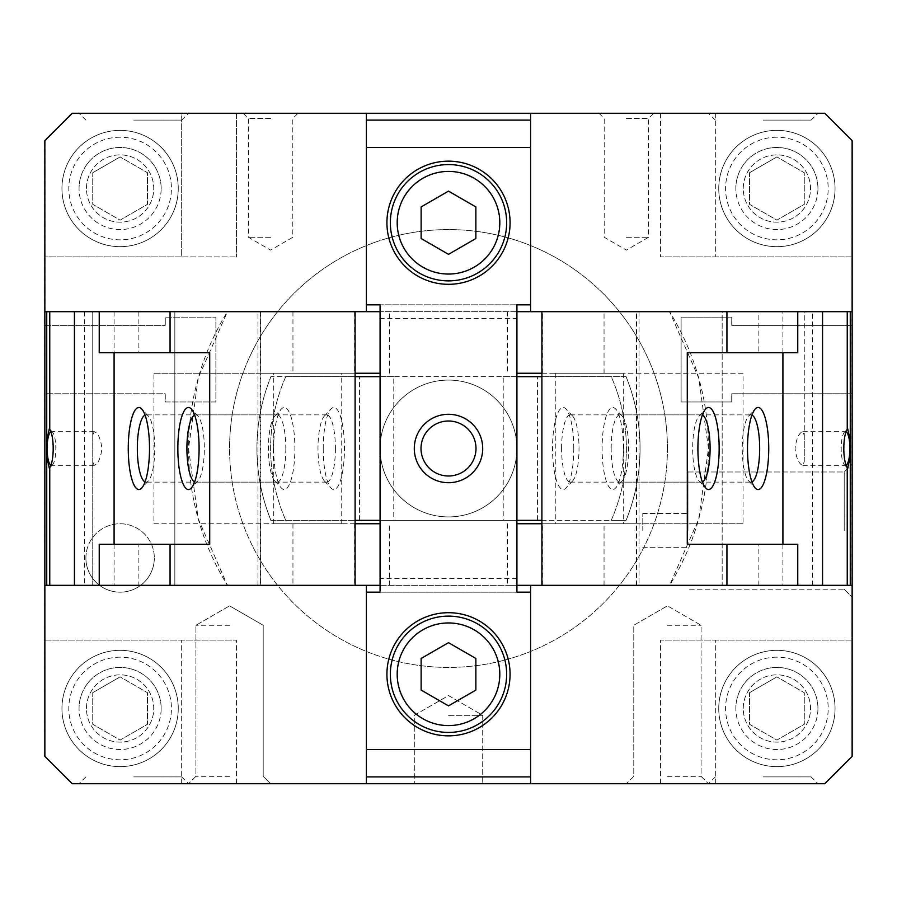 <?xml version="1.0" encoding="UTF-8"?>
<svg xmlns="http://www.w3.org/2000/svg" width="897" height="897" viewBox="0 0 897 897"><rect width="100%" height="100%" fill="white"/><g stroke="black" fill="none" stroke-linecap="round" stroke-linejoin="round"><path stroke-width="0.67" stroke-dasharray="4.49 3.36" d="M852.15 311.674L669.554 311.674A259.973 259.973 0 0 1 708.473 448.5L698.741 518.971L669.554 585.326L227.446 585.326L198.259 518.971L188.527 448.5A259.973 259.973 0 0 1 227.446 311.674L669.554 311.674L698.741 378.029L708.473 448.5A259.973 259.973 0 0 1 669.554 585.326L852.15 585.326M44.85 585.326L227.446 585.326A259.973 259.973 0 0 1 188.527 448.5L198.259 378.029L227.446 311.674L44.85 311.674M776.892 130.368A58.148 58.148 0 0 0 718.744 188.527A58.148 58.148 0 0 0 776.892 246.675A58.148 58.148 0 0 0 835.051 188.527A58.148 58.148 0 0 0 776.892 130.368A58.148 58.148 0 0 0 718.744 188.527A58.148 58.148 0 0 0 776.892 246.675A58.148 58.148 0 0 0 835.051 188.527A58.148 58.148 0 0 0 776.892 130.368M776.892 137.207A51.308 51.308 0 0 0 725.583 188.527A51.308 51.308 0 0 0 776.892 239.835A51.308 51.308 0 0 0 828.2 188.527A51.308 51.308 0 0 0 776.892 137.207M776.892 650.325A58.148 58.148 0 0 0 718.744 708.473A58.148 58.148 0 0 0 776.892 766.632A58.148 58.148 0 0 0 835.051 708.473A58.148 58.148 0 0 0 776.892 650.325A58.148 58.148 0 0 0 718.744 708.473A58.148 58.148 0 0 0 776.892 766.632A58.148 58.148 0 0 0 835.051 708.473A58.148 58.148 0 0 0 776.892 650.325M776.892 657.165A51.308 51.308 0 0 0 725.583 708.473A51.308 51.308 0 0 0 776.892 759.793A51.308 51.308 0 0 0 828.2 708.473A51.308 51.308 0 0 0 776.892 657.165M120.108 130.368A58.148 58.148 0 0 0 61.949 188.527A58.148 58.148 0 0 0 120.108 246.675A58.148 58.148 0 0 0 178.256 188.527A58.148 58.148 0 0 0 120.108 130.368A58.148 58.148 0 0 0 61.949 188.527A58.148 58.148 0 0 0 120.108 246.675A58.148 58.148 0 0 0 178.256 188.527A58.148 58.148 0 0 0 120.108 130.368M120.108 137.207A51.308 51.308 0 0 0 68.8 188.527A51.308 51.308 0 0 0 120.108 239.835A51.308 51.308 0 0 0 171.417 188.527A51.308 51.308 0 0 0 120.108 137.207M120.108 650.325A58.148 58.148 0 0 0 61.949 708.473A58.148 58.148 0 0 0 120.108 766.632A58.148 58.148 0 0 0 178.256 708.473A58.148 58.148 0 0 0 120.108 650.325A58.148 58.148 0 0 0 61.949 708.473A58.148 58.148 0 0 0 120.108 766.632A58.148 58.148 0 0 0 178.256 708.473A58.148 58.148 0 0 0 120.108 650.325M120.108 657.165A51.308 51.308 0 0 0 68.8 708.473A51.308 51.308 0 0 0 120.108 759.793A51.308 51.308 0 0 0 171.417 708.473A51.308 51.308 0 0 0 120.108 657.165M804.261 461.54L804.261 311.674L722.163 311.674L722.163 585.326L804.261 585.326L722.163 585.326L804.261 585.326L722.163 585.326L722.163 311.674L804.261 311.674L722.163 311.674L804.261 311.674L804.261 435.46L802.86 431.681C799.092 432.668 796.48 438.285 795.022 448.5C796.48 458.715 799.092 464.332 802.86 465.319L804.261 461.54L804.261 435.46M92.739 435.46L92.739 311.674L174.837 311.674L92.739 311.674L174.837 311.674L174.837 585.326L174.837 311.674L92.739 311.674L92.739 585.326L174.837 585.326L92.739 585.326L174.837 585.326L92.739 585.326L92.739 461.54L94.14 465.319C97.908 464.332 100.52 458.715 101.978 448.5C100.52 438.285 97.908 432.668 94.14 431.681L92.739 435.46L92.739 461.54M448.5 482.709A34.209 34.209 0 0 1 414.291 448.5A34.209 34.209 0 0 1 448.5 414.291A34.209 34.209 0 0 1 482.709 448.5A34.209 34.209 0 0 1 448.5 482.709M667.424 776.32L701.073 776.32L667.424 776.32M667.424 783.731L763.212 783.731L667.424 783.731M667.424 625.276L701.073 625.276L667.424 625.276M229.576 776.32L195.927 776.32L229.576 776.32M229.576 783.731L188.527 783.731L229.576 783.731M229.576 625.276L195.927 625.276L229.576 625.276M626.375 237.29L648.565 237.29L626.375 237.29M626.375 118.449L648.565 118.449L626.375 118.449M626.375 113.269L653.745 113.269L626.375 113.269M270.625 237.29L248.435 237.29L270.625 237.29M270.625 118.449L248.435 118.449L270.625 118.449M270.625 113.269L243.255 113.269L270.625 113.269M687.954 530.598L687.954 471.99L687.954 530.598M642.801 530.598L642.801 513.499L642.801 530.598M844.2 530.598L844.2 471.99L844.2 530.598M852.15 530.598L852.15 464.041L852.15 530.598M743.254 708.473A33.638 33.638 0 0 1 776.892 674.836A33.638 33.638 0 0 1 810.529 708.473A33.638 33.638 0 0 1 776.892 742.122A33.638 33.638 0 0 1 743.254 708.473A33.638 33.638 0 0 1 776.892 674.836A33.638 33.638 0 0 1 810.529 708.473A33.638 33.638 0 0 1 776.892 742.122A33.638 33.638 0 0 1 743.254 708.473M817.941 708.473A41.049 41.049 0 0 0 776.892 667.424A41.049 41.049 0 0 0 735.843 708.473A41.049 41.049 0 0 1 776.892 667.424A41.049 41.049 0 0 1 817.941 708.473A41.049 41.049 0 0 1 776.892 749.522A41.049 41.049 0 0 1 735.843 708.473A41.049 41.049 0 0 0 776.892 749.522A41.049 41.049 0 0 0 817.941 708.473M667.424 448.5A218.924 218.924 0 0 0 448.5 229.576A218.924 218.924 0 0 0 229.576 448.5A218.924 218.924 0 0 1 448.5 229.576A218.924 218.924 0 0 1 667.424 448.5A218.924 218.924 0 0 1 448.5 667.424A218.924 218.924 0 0 1 229.576 448.5A218.924 218.924 0 0 0 448.5 667.424A218.924 218.924 0 0 0 667.424 448.5M448.5 715.324L482.709 715.324L448.5 715.324M448.5 783.731L414.291 783.731L448.5 783.731M85.899 557.968A34.209 34.209 0 0 1 120.108 523.758A34.209 34.209 0 0 1 154.318 557.968A34.209 34.209 0 0 0 120.108 523.758A34.209 34.209 0 0 0 85.899 557.968A34.209 34.209 0 0 0 120.108 592.177A34.209 34.209 0 0 0 154.318 557.968A34.209 34.209 0 0 1 120.108 592.177A34.209 34.209 0 0 1 85.899 557.968M763.212 776.892L811.101 776.892L763.212 776.892M133.788 776.892L181.676 776.892L133.788 776.892M133.788 783.731L188.527 783.731L133.788 783.731M133.788 113.269L188.527 113.269L133.788 113.269M133.788 120.108L181.676 120.108L133.788 120.108M763.212 113.269L708.473 113.269L763.212 113.269M763.212 120.108L811.101 120.108L763.212 120.108M86.471 708.473A33.638 33.638 0 0 1 120.108 674.836A33.638 33.638 0 0 1 153.746 708.473A33.638 33.638 0 0 1 120.108 742.122A33.638 33.638 0 0 1 86.471 708.473A33.638 33.638 0 0 1 120.108 674.836A33.638 33.638 0 0 1 153.746 708.473A33.638 33.638 0 0 1 120.108 742.122A33.638 33.638 0 0 1 86.471 708.473M161.157 708.473A41.049 41.049 0 0 0 120.108 667.424A41.049 41.049 0 0 0 79.059 708.473A41.049 41.049 0 0 1 120.108 667.424A41.049 41.049 0 0 1 161.157 708.473A41.049 41.049 0 0 1 120.108 749.522A41.049 41.049 0 0 1 79.059 708.473A41.049 41.049 0 0 0 120.108 749.522A41.049 41.049 0 0 0 161.157 708.473M743.254 188.527A33.638 33.638 0 0 1 776.892 154.878A33.638 33.638 0 0 1 810.529 188.527A33.638 33.638 0 0 1 776.892 222.164A33.638 33.638 0 0 1 743.254 188.527A33.638 33.638 0 0 1 776.892 154.878A33.638 33.638 0 0 1 810.529 188.527A33.638 33.638 0 0 1 776.892 222.164A33.638 33.638 0 0 1 743.254 188.527M817.941 188.527A41.049 41.049 0 0 0 776.892 147.478A41.049 41.049 0 0 0 735.843 188.527A41.049 41.049 0 0 1 776.892 147.478A41.049 41.049 0 0 1 817.941 188.527A41.049 41.049 0 0 1 776.892 229.576A41.049 41.049 0 0 1 735.843 188.527A41.049 41.049 0 0 0 776.892 229.576A41.049 41.049 0 0 0 817.941 188.527M86.471 188.527A33.638 33.638 0 0 1 120.108 154.878A33.638 33.638 0 0 1 153.746 188.527A33.638 33.638 0 0 1 120.108 222.164A33.638 33.638 0 0 1 86.471 188.527A33.638 33.638 0 0 1 120.108 154.878A33.638 33.638 0 0 1 153.746 188.527A33.638 33.638 0 0 1 120.108 222.164A33.638 33.638 0 0 1 86.471 188.527M161.157 188.527A41.049 41.049 0 0 0 120.108 147.478A41.049 41.049 0 0 0 79.059 188.527A41.049 41.049 0 0 1 120.108 147.478A41.049 41.049 0 0 1 161.157 188.527A41.049 41.049 0 0 1 120.108 229.576A41.049 41.049 0 0 1 79.059 188.527A41.049 41.049 0 0 0 120.108 229.576A41.049 41.049 0 0 0 161.157 188.527M386.921 222.725A61.579 61.579 0 0 0 448.5 284.304A61.579 61.579 0 0 0 510.079 222.725A61.579 61.579 0 0 0 448.5 161.157A61.579 61.579 0 0 0 386.921 222.725M386.921 674.275A61.579 61.579 0 0 0 448.5 735.843A61.579 61.579 0 0 0 510.079 674.275A61.579 61.579 0 0 0 448.5 612.696A61.579 61.579 0 0 0 386.921 674.275M390.352 674.275A58.148 58.148 0 0 1 448.5 616.116A58.148 58.148 0 0 1 506.648 674.275A58.148 58.148 0 0 1 448.5 732.423A58.148 58.148 0 0 1 390.352 674.275M390.352 222.725A58.148 58.148 0 0 1 448.5 164.577A58.148 58.148 0 0 1 506.648 222.725A58.148 58.148 0 0 1 448.5 280.884A58.148 58.148 0 0 1 390.352 222.725M516.919 448.5A68.419 68.419 0 0 0 448.5 380.081A68.419 68.419 0 0 0 380.081 448.5A68.419 68.419 0 0 1 448.5 380.081A68.419 68.419 0 0 1 516.919 448.5A68.419 68.419 0 0 1 448.5 516.919A68.419 68.419 0 0 1 380.081 448.5A68.419 68.419 0 0 0 448.5 516.919A68.419 68.419 0 0 0 516.919 448.5A68.419 68.419 0 0 1 448.5 516.919A68.419 68.419 0 0 1 380.081 448.5A68.419 68.419 0 0 1 448.5 380.081A68.419 68.419 0 0 1 516.919 448.5A68.419 68.419 0 0 1 448.5 516.919A68.419 68.419 0 0 1 380.081 448.5A68.419 68.419 0 0 1 448.5 380.081A68.419 68.419 0 0 1 516.919 448.5M421.13 238.535L448.5 254.333L475.87 238.535L475.87 206.927L448.5 191.128L421.13 206.927L421.13 238.535M421.13 690.073L448.5 705.872L475.87 690.073L475.87 658.465L448.5 642.667L421.13 658.465L421.13 690.073M763.212 783.731L817.941 783.731L763.212 783.731M749.522 172.717L776.892 156.919L749.522 172.717L749.522 204.325L776.892 220.124L804.261 204.325L804.261 172.717L776.892 156.919L804.261 172.717L804.261 204.325L776.892 220.124L749.522 204.325L749.522 172.717M92.739 172.717L120.108 156.919L92.739 172.717L92.739 204.325L120.108 220.124L147.478 204.325L147.478 172.717L120.108 156.919L147.478 172.717L147.478 204.325L120.108 220.124L92.739 204.325L92.739 172.717M92.739 692.675L120.108 676.876L92.739 692.675L92.739 724.283L120.108 740.081L147.478 724.283L147.478 692.675L120.108 676.876L147.478 692.675L147.478 724.283L120.108 740.081L92.739 724.283L92.739 692.675M749.522 692.675L776.892 676.876L749.522 692.675L749.522 724.283L776.892 740.081L804.261 724.283L804.261 692.675L776.892 676.876L804.261 692.675L804.261 724.283L776.892 740.081L749.522 724.283L749.522 692.675M530.598 585.326L530.598 776.892L366.402 776.892L366.402 585.326M366.402 311.674L366.402 120.108L530.598 120.108L530.598 311.674M516.919 318.513L516.919 304.823L380.081 304.823L380.081 592.177L516.919 592.177L516.919 318.513L380.081 318.513M516.919 578.487L380.081 578.487M516.919 592.177L380.081 592.177M516.919 304.823L380.081 304.823M530.598 783.731L530.598 776.892M380.081 585.326L516.919 585.326M366.402 120.108L366.402 113.269M516.919 311.674L380.081 311.674M530.598 120.108L530.598 113.269M366.402 783.731L366.402 776.892M782.913 585.326L507.377 585.326L850.266 585.326L782.913 585.326L782.913 544.277M260.735 311.674L46.734 311.674L355.1 311.674L260.735 311.674L260.735 585.326L355.1 585.326L99.231 585.326L138.878 585.326L138.878 544.277L209.707 544.277M636.265 585.326L636.265 311.674L541.9 311.674L797.769 311.674L758.122 311.674L758.122 352.723L687.293 352.723M824.78 113.269L72.22 113.269L824.78 113.269L852.15 140.627L852.15 325.353L852.15 140.627L824.78 113.269L72.22 113.269L44.85 140.627L72.22 113.269L181.676 113.269L72.22 113.269L44.85 140.627L44.85 325.353L165.261 325.353L44.85 325.353L44.85 140.627L72.22 113.269L44.85 140.627L44.85 756.373L44.85 393.772L165.261 393.772L165.261 401.979L215.885 401.979L215.885 317.146L165.261 317.146L165.261 325.353L165.261 317.146L215.885 317.146L215.885 401.979L165.261 401.979L165.261 393.772L44.85 393.772L44.85 756.373L44.85 640.066L44.85 756.373L72.22 783.731L44.85 756.373L72.22 783.731L824.78 783.731L72.22 783.731L181.676 783.731L72.22 783.731L44.85 756.373L72.22 783.731L824.78 783.731L852.15 756.373L824.78 783.731L852.15 756.373L852.15 393.772L852.15 756.373L852.15 640.066L852.15 756.373L824.78 783.731L715.324 783.731L824.78 783.731L852.15 756.373L852.15 140.627L852.15 256.934L852.15 140.627L824.78 113.269L852.15 140.627L824.78 113.269L715.324 113.269L824.78 113.269M44.985 325.353L44.985 756.227L72.354 783.597L824.646 783.597L852.015 756.227L852.015 140.773L824.646 113.403L72.354 113.403L44.985 140.773L44.985 325.353M852.015 325.353L731.739 325.353L731.739 317.146L681.115 317.146L681.115 401.979L731.739 401.979L731.739 393.772L852.15 393.772L731.739 393.772L731.739 401.979L681.115 401.979L681.115 317.146L731.739 317.146L731.739 325.353L852.015 325.353M181.676 256.934L44.85 256.934L236.416 256.934L181.676 256.934L181.676 113.269L236.416 113.269L236.416 256.934L236.416 113.269L181.676 113.269L181.676 256.934M852.15 256.934L660.584 256.934L852.15 256.934M660.584 113.269L660.584 256.934L660.584 113.269L715.324 113.269L660.584 113.269M852.15 640.066L660.584 640.066L852.15 640.066M44.85 640.066L236.416 640.066L44.85 640.066M660.584 783.731L660.584 640.066L660.584 783.731L715.324 783.731L660.584 783.731M236.416 783.731L236.416 640.066L236.416 783.731L181.676 783.731L236.416 783.731M44.985 756.227L72.354 783.597L824.646 783.597L852.015 756.227L852.015 140.773L824.646 113.403L72.354 113.403L44.985 140.773L44.985 756.227M561.6 448.5A33.638 8.712 -90 0 1 570.313 414.863A33.638 8.712 -90 0 1 572.645 416.096A33.638 8.712 -90 0 1 579.014 448.5A33.638 8.712 -90 0 1 572.645 480.904A33.638 8.712 -90 0 1 570.313 482.138A33.638 8.712 -90 0 1 561.6 448.5M573.777 448.5A41.049 10.629 90 0 0 565.996 408.954A41.049 10.629 90 0 0 552.53 448.5A41.049 10.629 90 0 0 565.996 488.046A41.049 10.629 90 0 0 573.777 448.5M702.373 481.924A33.638 8.712 -90 0 1 701.387 482.138A33.638 8.712 -90 0 1 699.043 480.904A33.638 8.712 -90 0 1 692.675 448.5A33.638 8.712 -90 0 1 699.043 416.096A33.638 8.712 -90 0 1 701.387 414.863A33.638 8.712 -90 0 1 702.373 415.076M611.182 448.5A33.638 8.712 -90 0 1 619.894 414.863A33.638 8.712 -90 0 1 622.226 416.096A33.638 8.712 -90 0 1 628.595 448.5A33.638 8.712 -90 0 1 622.226 480.904A33.638 8.712 -90 0 1 619.894 482.138A33.638 8.712 -90 0 1 611.182 448.5M623.359 448.5A41.049 10.629 90 0 0 615.577 408.954A41.049 10.629 90 0 0 602.111 448.5A41.049 10.629 90 0 0 615.577 488.046A41.049 10.629 90 0 0 623.359 448.5M751.955 481.924A33.638 8.712 -90 0 1 750.957 482.138A33.638 8.712 -90 0 1 748.625 480.904A33.638 8.712 -90 0 1 742.256 448.5A33.638 8.712 -90 0 1 748.625 416.096A33.638 8.712 -90 0 1 750.957 414.863A33.638 8.712 -90 0 1 751.955 415.076M846.039 465.218A16.819 4.35 -90 0 1 845.546 465.319A16.819 4.35 -90 0 1 844.38 464.713A16.819 4.35 -90 0 1 841.195 448.5A16.819 4.35 -90 0 1 844.38 432.287A16.819 4.35 -90 0 1 845.546 431.681A16.819 4.35 -90 0 1 846.039 431.782M556.432 523.758L623.684 523.758L556.432 523.758M622.518 373.242L555.265 373.242L622.518 373.242M622.518 585.326L555.265 585.326L622.518 585.326M556.432 585.192L623.684 585.192L556.432 585.192M622.518 311.674L555.265 311.674L622.518 311.674M556.432 311.808L623.684 311.808L556.432 311.808M636.265 311.674L758.122 311.674M516.919 523.758L743.052 523.758L743.052 373.242L516.919 373.242M743.052 373.242L636.892 373.242L636.892 523.758L541.9 523.758M541.9 373.242L636.892 373.242M743.052 523.758L636.892 523.758M797.769 352.723L758.122 352.723M687.293 544.277L797.769 544.277M782.913 352.723L782.913 311.674M758.122 585.326L758.122 544.277M335.4 448.5A33.638 8.712 90 0 1 326.687 482.138A33.638 8.712 90 0 1 324.355 480.904A33.638 8.712 90 0 1 317.987 448.5A33.638 8.712 90 0 1 324.355 416.096A33.638 8.712 90 0 1 326.687 414.863A33.638 8.712 90 0 1 335.4 448.5M323.223 448.5A41.049 10.629 -90 0 0 331.004 488.046A41.049 10.629 -90 0 0 344.47 448.5A41.049 10.629 -90 0 0 331.004 408.954A41.049 10.629 -90 0 0 323.223 448.5M194.627 415.076A33.638 8.712 90 0 1 195.613 414.863A33.638 8.712 90 0 1 197.957 416.096A33.638 8.712 90 0 1 204.325 448.5A33.638 8.712 90 0 1 197.957 480.904A33.638 8.712 90 0 1 195.613 482.138A33.638 8.712 90 0 1 194.627 481.924M285.818 448.5A33.638 8.712 90 0 1 277.106 482.138A33.638 8.712 90 0 1 274.774 480.904A33.638 8.712 90 0 1 268.405 448.5A33.638 8.712 90 0 1 274.774 416.096A33.638 8.712 90 0 1 277.106 414.863A33.638 8.712 90 0 1 285.818 448.5M273.641 448.5A41.049 10.629 -90 0 0 281.423 488.046A41.049 10.629 -90 0 0 294.889 448.5A41.049 10.629 -90 0 0 281.423 408.954A41.049 10.629 -90 0 0 273.641 448.5M145.045 415.076A33.638 8.712 90 0 1 146.043 414.863A33.638 8.712 90 0 1 148.375 416.096A33.638 8.712 90 0 1 154.744 448.5A33.638 8.712 90 0 1 148.375 480.904A33.638 8.712 90 0 1 146.043 482.138A33.638 8.712 90 0 1 145.045 481.924M50.961 431.782A16.819 4.35 90 0 1 51.454 431.681A16.819 4.35 90 0 1 52.62 432.287A16.819 4.35 90 0 1 55.805 448.5A16.819 4.35 90 0 1 52.62 464.713A16.819 4.35 90 0 1 51.454 465.319A16.819 4.35 90 0 1 50.961 465.218M340.568 373.242L273.316 373.242L340.568 373.242M274.482 523.758L341.735 523.758L274.482 523.758M274.482 311.674L341.735 311.674L274.482 311.674M340.568 311.808L273.316 311.808L340.568 311.808M274.482 585.326L341.735 585.326L274.482 585.326M340.568 585.192L273.316 585.192L340.568 585.192M260.735 585.326L138.878 585.326M380.081 373.242L153.948 373.242L153.948 523.758L380.081 523.758M153.948 523.758L260.108 523.758L260.108 373.242L355.1 373.242M355.1 523.758L260.108 523.758M153.948 373.242L260.108 373.242M99.231 544.277L138.878 544.277M209.707 352.723L99.231 352.723M114.087 311.674L114.087 352.723M114.087 544.277L114.087 585.326M138.878 311.674L138.878 352.723M393.772 376.662L359.562 376.662L393.772 376.662L393.772 520.338L270.916 520.338A191.566 191.566 0 0 1 270.916 376.662A191.566 191.566 0 0 0 256.934 448.5A191.566 191.566 0 0 1 270.916 376.662L611.227 376.662A177.875 177.875 0 0 1 611.227 520.338L626.084 520.338A191.566 191.566 0 0 0 626.084 376.662A191.566 191.566 0 0 1 626.084 520.338L355.1 520.338M503.228 376.662L626.084 376.662A191.566 191.566 0 0 1 626.084 520.338A191.566 191.566 0 0 0 626.084 376.662L503.228 376.662L503.228 520.338L537.438 520.338L503.228 520.338M541.9 376.662L611.227 376.662A177.875 177.875 0 0 1 611.227 520.338L541.9 520.338M355.1 376.662L285.773 376.662A177.875 177.875 0 0 0 285.773 520.338A177.875 177.875 0 0 1 285.773 376.662L270.916 376.662A191.566 191.566 0 0 0 270.916 520.338L393.772 520.338M380.081 520.338L516.919 520.338M516.919 376.662L380.081 376.662M270.916 520.338A191.566 191.566 0 0 1 256.934 448.5A191.566 191.566 0 0 0 270.916 520.338M715.324 113.269L715.324 256.934L715.324 113.269M715.324 783.731L715.324 640.066L715.324 783.731M181.676 783.731L181.676 640.066L181.676 783.731M812.334 585.326L812.334 311.674M636.567 373.242L636.567 311.674M636.567 585.326L636.567 523.758M542.393 373.242L542.393 311.674M604.051 373.242L604.051 311.674M604.051 585.326L604.051 523.758M542.393 585.326L542.393 523.758M84.666 311.674L84.666 585.326M260.433 523.758L260.433 585.326M260.433 311.674L260.433 373.242M354.607 523.758L354.607 585.326M292.949 523.758L292.949 585.326M292.949 311.674L292.949 373.242M354.607 311.674L354.607 373.242M359.562 520.338L359.562 376.662L359.562 520.338M537.438 520.338L537.438 376.662L537.438 520.338M633.787 776.32L626.375 783.731L633.787 776.32L633.787 625.276L667.424 605.856L633.787 625.276L633.787 776.32M195.927 776.32L188.527 783.731L195.927 776.32L195.927 625.276L229.576 605.856L195.927 625.276L195.927 776.32M599.017 113.269L604.197 118.449L604.197 237.29L626.375 250.095L648.565 237.29L648.565 118.449L653.745 113.269M243.255 113.269L248.435 118.449L248.435 237.29L270.625 250.095L292.803 237.29L292.803 118.449L297.983 113.269M642.801 513.499L687.954 513.499L642.801 513.499M687.954 471.99L844.2 471.99L852.15 464.041L844.2 471.99L687.954 471.99M448.5 695.567L482.709 715.324L482.709 783.731L482.709 715.324L448.5 695.567L414.291 715.324L414.291 783.731L414.291 715.324L448.5 695.567M715.324 776.892L708.473 783.731L701.073 776.32L701.073 625.276L667.424 605.856L701.073 625.276L701.073 776.32L708.473 783.731M85.899 776.892L79.059 783.731M85.899 120.108L79.059 113.269M715.324 120.108L708.473 113.269M811.101 120.108L817.941 113.269M181.676 120.108L188.527 113.269M181.676 776.892L188.527 783.731M811.101 776.892L817.941 783.731M642.801 547.697L687.954 547.697L642.801 547.697M844.2 589.206L852.15 597.155L844.2 589.206L687.954 589.206L844.2 589.206M229.576 605.856L263.213 625.276L263.213 776.32L270.625 783.731L263.213 776.32L263.213 625.276L229.576 605.856M572.645 416.096L565.996 408.954M570.313 414.863L701.387 414.863M699.043 416.096L705.692 408.954M622.226 416.096L615.577 408.954M619.894 414.863L750.957 414.863M748.625 416.096L755.274 408.954M802.86 431.681L845.546 431.681M844.38 432.287L847.676 428.744M623.684 373.242L623.684 523.758M555.265 373.242L555.265 523.758M844.38 464.713L847.676 468.256M802.86 465.319L845.546 465.319M748.625 480.904L755.274 488.046M619.894 482.138L750.957 482.138M622.226 480.904L615.577 488.046M699.043 480.904L705.692 488.046M570.313 482.138L701.387 482.138M572.645 480.904L565.996 488.046M507.377 311.674L507.377 373.242M639.056 311.674L639.056 585.326M507.377 523.758L507.377 585.326M324.355 480.904L331.004 488.046M326.687 482.138L195.613 482.138M197.957 480.904L191.308 488.046M274.774 480.904L281.423 488.046M277.106 482.138L146.043 482.138M148.375 480.904L141.726 488.046M94.14 465.319L51.454 465.319M52.62 464.713L49.324 468.256M273.316 523.758L273.316 373.242M341.735 523.758L341.735 373.242M52.62 432.287L49.324 428.744M94.14 431.681L51.454 431.681M148.375 416.096L141.726 408.954M277.106 414.863L146.043 414.863M274.774 416.096L281.423 408.954M197.957 416.096L191.308 408.954M326.687 414.863L195.613 414.863M324.355 416.096L331.004 408.954M389.623 585.326L389.623 523.758M257.944 585.326L257.944 311.674M389.623 373.242L389.623 311.674"/><path stroke-width="1.35" d="M448.5 482.709A34.209 34.209 0 0 1 414.291 448.5A34.209 34.209 0 0 1 448.5 414.291A34.209 34.209 0 0 1 482.709 448.5A34.209 34.209 0 0 1 448.5 482.709M448.5 475.993A27.493 27.493 0 0 1 421.007 448.5A27.493 27.493 0 0 1 448.5 421.007A27.493 27.493 0 0 1 475.993 448.5A27.493 27.493 0 0 1 448.5 475.993M510.079 222.725A61.579 61.579 0 0 1 448.5 284.304A61.579 61.579 0 0 1 386.921 222.725A61.579 61.579 0 0 1 448.5 161.157A61.579 61.579 0 0 1 510.079 222.725M510.079 674.275A61.579 61.579 0 0 1 448.5 735.843A61.579 61.579 0 0 1 386.921 674.275A61.579 61.579 0 0 1 448.5 612.696A61.579 61.579 0 0 1 510.079 674.275M506.648 674.275A58.148 58.148 0 0 0 448.5 616.116A58.148 58.148 0 0 0 390.352 674.275A58.148 58.148 0 0 0 448.5 732.423A58.148 58.148 0 0 0 506.648 674.275M499.808 674.275A51.308 51.308 0 0 0 448.5 622.955A51.308 51.308 0 0 0 397.192 674.275A51.308 51.308 0 0 0 448.5 725.583A51.308 51.308 0 0 0 499.808 674.275M506.648 222.725A58.148 58.148 0 0 0 448.5 164.577A58.148 58.148 0 0 0 390.352 222.725A58.148 58.148 0 0 0 448.5 280.884A58.148 58.148 0 0 0 506.648 222.725M499.808 222.725A51.308 51.308 0 0 0 448.5 171.417A51.308 51.308 0 0 0 397.192 222.725A51.308 51.308 0 0 0 448.5 274.045A51.308 51.308 0 0 0 499.808 222.725M448.5 254.333L421.13 238.535L421.13 206.927L448.5 191.128L475.87 206.927L475.87 238.535L448.5 254.333M448.5 705.872L421.13 690.073L421.13 658.465L448.5 642.667L475.87 658.465L475.87 690.073L448.5 705.872M366.402 776.892L366.402 749.522L530.598 749.522L530.598 776.892L366.402 776.892L366.402 783.731L72.22 783.731L44.85 756.373L44.85 140.627L72.22 113.269L530.598 113.269L530.598 147.478L366.402 147.478L366.402 120.108L530.598 120.108M366.402 749.522L366.402 592.177L380.081 592.177L380.081 304.823L366.402 304.823L366.402 147.478M530.598 147.478L530.598 304.823L516.919 304.823L516.919 592.177L530.598 592.177L530.598 749.522M380.081 585.326L366.402 585.326L366.402 592.177L380.081 592.177M516.919 592.177L530.598 592.177L530.598 585.326L516.919 585.326M516.919 311.674L530.598 311.674L530.598 304.823L516.919 304.823M380.081 304.823L366.402 304.823L366.402 311.674L380.081 311.674M530.598 776.892L530.598 783.731L366.402 783.731M366.402 120.108L366.402 113.269M852.15 585.326L797.769 585.326L797.769 544.277L687.293 544.277L687.293 352.723L797.769 352.723L797.769 311.674L852.15 311.674L852.15 756.373L824.78 783.731L530.598 783.731M797.769 585.326L530.598 585.326M366.402 585.326L170.06 585.326L170.06 544.277L99.231 544.277L99.231 585.326L44.85 585.326M530.598 311.674L726.94 311.674L726.94 352.723M530.598 113.269L824.78 113.269L852.15 140.627L852.15 311.674M44.85 311.674L99.231 311.674L99.231 352.723L209.707 352.723L209.707 544.277L170.06 544.277M99.231 311.674L366.402 311.674M702.373 415.076A33.638 8.712 -90 0 1 710.088 448.5A33.638 8.712 -90 0 1 702.373 481.924M697.911 448.5A41.049 10.629 -90 0 1 705.692 408.954A41.049 10.629 -90 0 1 719.159 448.5A41.049 10.629 -90 0 1 705.692 488.046A41.049 10.629 -90 0 1 697.911 448.5M751.955 415.076A33.638 8.712 -90 0 1 759.669 448.5A33.638 8.712 -90 0 1 751.955 481.924M747.493 448.5A41.049 10.629 -90 0 1 755.274 408.954A41.049 10.629 -90 0 1 768.74 448.5A41.049 10.629 -90 0 1 755.274 488.046A41.049 10.629 -90 0 1 747.493 448.5M846.039 431.782A16.819 4.35 -90 0 1 849.896 448.5A16.819 4.35 -90 0 1 846.039 465.218M843.808 448.5A20.53 5.315 -90 0 1 847.239 429.315L847.676 428.744L850.266 440.864L850.266 456.136L847.676 468.256L847.239 467.685A20.53 5.315 -90 0 1 843.808 448.5M516.919 373.242L541.9 373.242M541.9 523.758L516.919 523.758M541.9 585.326L541.9 311.674M726.94 585.326L726.94 544.277M797.769 311.674L726.94 311.674M822.56 585.326L822.56 311.674M782.913 544.277L782.913 352.723M194.627 481.924A33.638 8.712 90 0 1 186.912 448.5A33.638 8.712 90 0 1 194.627 415.076M199.089 448.5A41.049 10.629 90 0 1 191.308 488.046A41.049 10.629 90 0 1 177.841 448.5A41.049 10.629 90 0 1 191.308 408.954A41.049 10.629 90 0 1 199.089 448.5M145.045 481.924A33.638 8.712 90 0 1 137.331 448.5A33.638 8.712 90 0 1 145.045 415.076M149.507 448.5A41.049 10.629 90 0 1 141.726 488.046A41.049 10.629 90 0 1 128.26 448.5A41.049 10.629 90 0 1 141.726 408.954A41.049 10.629 90 0 1 149.507 448.5M50.961 465.218A16.819 4.35 90 0 1 47.104 448.5A16.819 4.35 90 0 1 50.961 431.782M53.192 448.5A20.53 5.315 90 0 1 49.761 467.685L49.324 468.256L46.734 456.136L46.734 440.864L49.324 428.744L49.761 429.315A20.53 5.315 90 0 1 53.192 448.5M380.081 523.758L355.1 523.758M355.1 373.242L380.081 373.242M355.1 311.674L355.1 585.326M170.06 311.674L170.06 352.723M99.231 585.326L170.06 585.326M74.44 311.674L74.44 585.326M114.087 352.723L114.087 544.277M355.1 520.338L380.081 520.338M516.919 520.338L541.9 520.338M541.9 376.662L516.919 376.662M380.081 376.662L355.1 376.662M847.239 585.326L847.239 467.685M847.239 429.315L847.239 311.674M49.761 311.674L49.761 429.315M49.761 467.685L49.761 585.326M850.266 311.674L850.266 440.864M850.266 456.136L850.266 585.326M46.734 585.326L46.734 456.136M46.734 440.864L46.734 311.674"/></g></svg>
